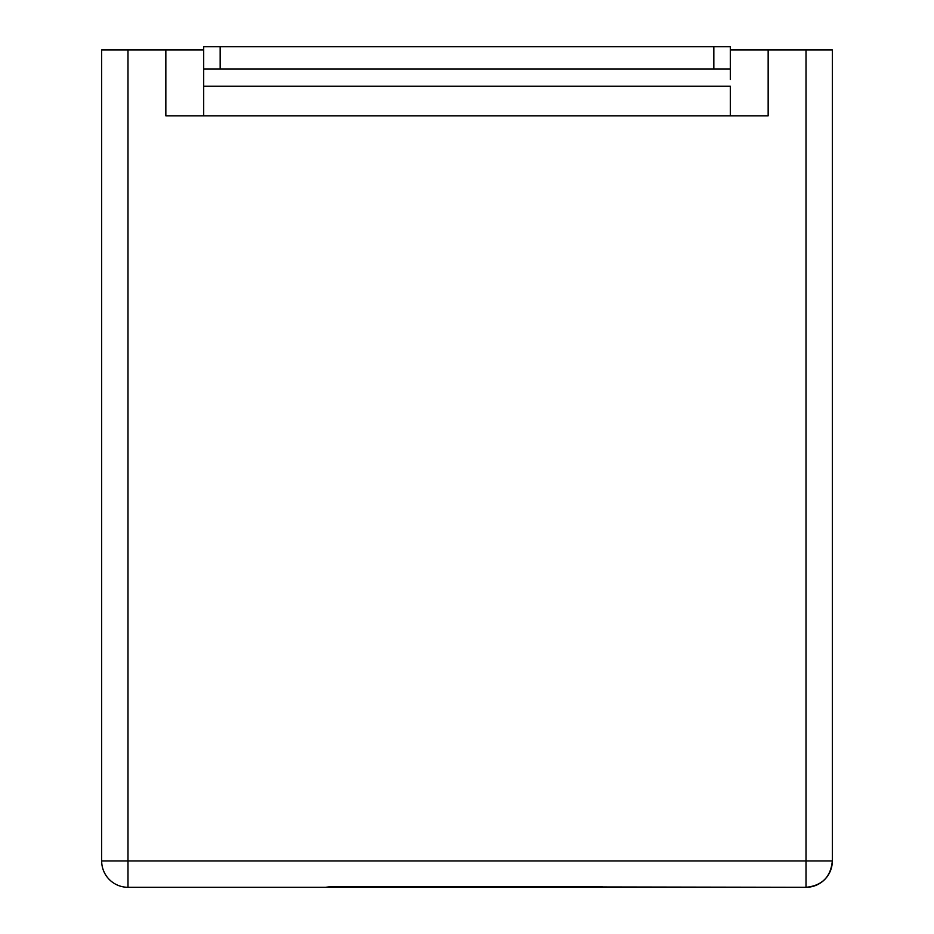 <?xml version="1.0" encoding="UTF-8"?>
<svg xmlns="http://www.w3.org/2000/svg" width="934" height="934" viewBox="0 0 934 934"><rect width="100%" height="100%" fill="white"/><g stroke="black" fill="none" stroke-linecap="round" stroke-linejoin="round"><path stroke-width="1.4" d="M203.694 79.647L203.694 115.816L203.694 86.197L730.306 86.197L730.306 115.816L730.306 86.197L203.694 86.197L203.694 69.081L220.155 69.081L220.155 46.7L713.845 46.7L713.845 69.081L220.155 69.081L730.306 69.081L730.306 79.647M730.306 69.081L713.845 69.081L713.845 46.7L730.306 46.7L730.306 69.081L730.306 46.7L203.694 46.7L203.694 69.081L220.155 69.081L220.155 46.7L203.694 46.7L203.694 69.081M602.115 886.506L331.885 886.506L806.007 887.3L806.007 860.973L832.334 860.973L832.334 49.992L832.334 860.973L806.007 860.973L806.007 49.992L832.334 49.992L730.306 49.992L768.157 49.992L768.157 115.816L165.843 115.816L165.843 49.992L127.993 49.992L127.993 860.973L806.007 860.973L806.007 49.992L768.157 49.992L768.157 115.816L165.843 115.816L165.843 49.992L203.694 49.992L101.666 49.992L127.993 49.992L127.993 887.3L325.476 887.3L331.885 886.506L325.476 887.3L127.993 887.3L127.993 860.973L101.666 860.973L101.666 49.992L101.666 860.973L127.993 860.973L127.993 887.3A26.327 26.327 0 0 1 101.666 860.973A26.327 26.327 0 0 0 127.993 887.3M193.817 887.3L740.183 887.3L193.817 887.3M325.534 887.3L331.885 886.506M832.334 860.973A26.327 26.327 0 0 1 806.007 887.3C822.002 885.736 830.77 876.968 832.334 860.973M127.993 860.973L806.007 860.973L806.007 887.3L608.524 887.3"/></g></svg>
